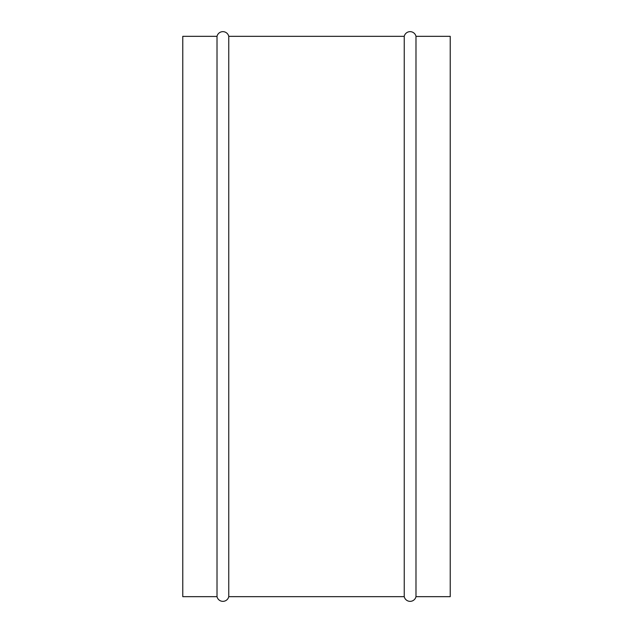<?xml version="1.0" encoding="UTF-8"?>
<svg xmlns="http://www.w3.org/2000/svg" width="633" height="633" viewBox="0 0 633 633"><rect width="100%" height="100%" fill="white"/><g stroke="black" fill="none" stroke-linecap="round" stroke-linejoin="round"><path stroke-width="0.95" d="M415.984 596.666L450.229 596.666L450.229 36.334L415.984 36.334L415.984 596.666L415.984 36.334A6.021 6.021 0 0 0 404.242 36.334L404.242 596.666A6.021 6.021 0 0 0 415.984 596.666A6.021 6.021 0 0 1 404.242 596.666L404.242 36.334L228.758 36.334L228.758 596.666L404.242 596.666L228.758 596.666L228.758 36.334A6.021 6.021 0 0 0 217.016 36.334L217.016 596.666A6.021 6.021 0 0 0 228.758 596.666A6.021 6.021 0 0 1 217.016 596.666L217.016 36.334L182.771 36.334L182.771 596.666L217.016 596.666L182.771 596.666L182.771 36.334L217.016 36.334A6.021 6.021 0 0 1 228.758 36.334L404.242 36.334A6.021 6.021 0 0 1 415.984 36.334L450.229 36.334L450.229 596.666L415.984 596.666"/></g></svg>
